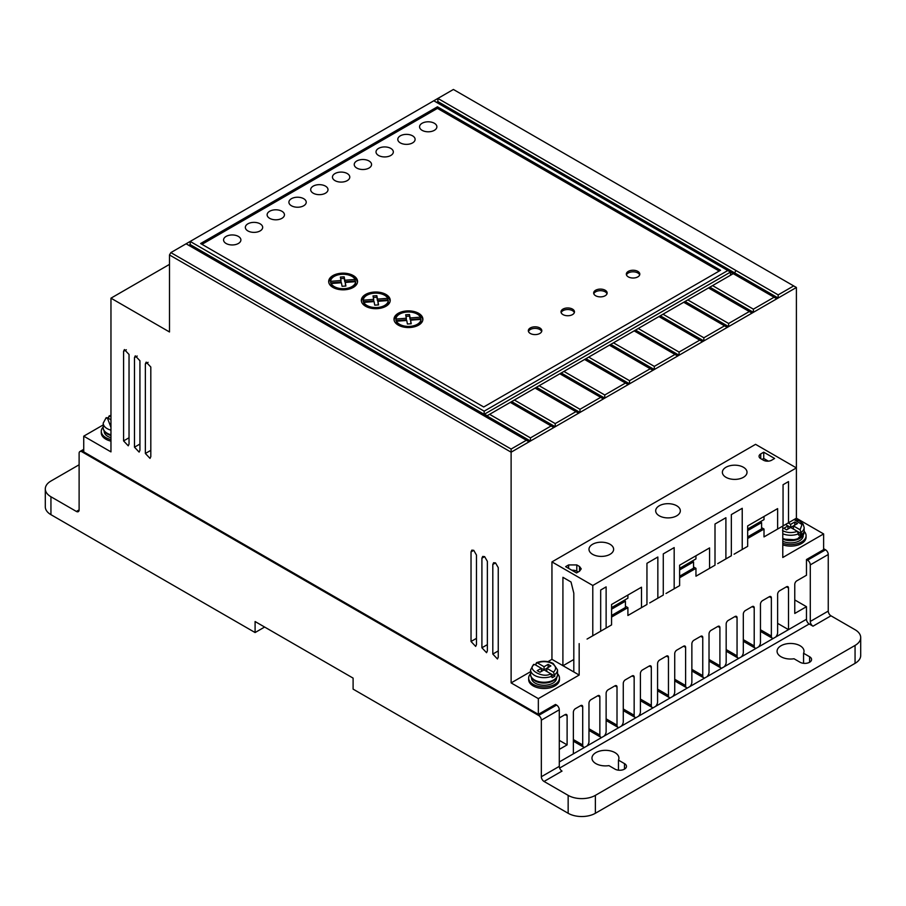 <?xml version="1.0" encoding="UTF-8"?>
<svg xmlns="http://www.w3.org/2000/svg" width="906" height="906" viewBox="0 0 906 906"><rect width="100%" height="100%" fill="white"/><g stroke="black" fill="none" stroke-linecap="round" stroke-linejoin="round"><path stroke-width="1.36" d="M533.26 665.208L534.642 664.438L550.746 673.736L552.128 677.665A13.477 7.78 0 0 0 554.846 676.103L553.464 672.161L546.782 668.3L546.782 671.437M782.512 530.622C787.167 532.921 792.127 533.158 797.371 531.346L798.752 535.276A13.477 7.78 0 0 0 801.47 533.713L800.1 529.772L793.407 525.91L786.601 529.84L783.883 528.266L787.96 525.91L801.47 533.713M557.53 673.736A15.402 8.89 180 0 1 559.455 678.039A15.402 8.89 180 0 1 549.953 686.25A15.402 8.89 180 0 1 533.17 684.324A15.402 8.89 180 0 1 528.662 678.039A15.402 8.89 180 0 1 530.588 673.736M559.455 678.039L559.455 679.613A15.402 8.89 180 0 1 549.953 687.824A15.402 8.89 180 0 1 533.17 685.899A15.402 8.89 180 0 1 528.662 679.613L528.662 678.039M110.962 439.546A15.402 8.89 180 0 1 105.787 437.587A15.402 8.89 180 0 1 101.279 431.301A15.402 8.89 180 0 1 103.205 426.986M101.279 431.301L101.279 432.864A15.402 8.89 0 0 0 105.787 439.15A15.402 8.89 0 0 0 110.962 441.12M804.154 531.346A15.402 8.89 180 0 1 806.08 535.65A15.402 8.89 180 0 1 798.288 543.385A15.402 8.89 180 0 1 782.784 543.283M806.08 535.65L806.08 537.224A15.402 8.89 180 0 1 798.288 544.959A15.402 8.89 180 0 1 782.784 544.857M725.989 477.315A12.322 7.112 180 0 1 722.376 472.286A12.322 7.112 180 0 1 729.987 465.718A12.322 7.112 180 0 1 743.407 467.258A12.322 7.112 180 0 1 747.02 472.286A12.322 7.112 180 0 1 739.409 478.855A12.322 7.112 180 0 1 725.989 477.315M659.296 515.82A12.322 7.112 180 0 1 655.684 510.791A12.322 7.112 180 0 1 663.294 504.223A12.322 7.112 180 0 1 676.714 505.763A12.322 7.112 180 0 1 680.327 510.791A12.322 7.112 180 0 1 672.716 517.36A12.322 7.112 180 0 1 659.296 515.82M592.603 554.325A12.322 7.112 180 0 1 588.991 549.296A12.322 7.112 180 0 1 596.601 542.728A12.322 7.112 180 0 1 610.021 544.268A12.322 7.112 180 0 1 613.634 549.296A12.322 7.112 180 0 1 606.023 555.865A12.322 7.112 180 0 1 592.603 554.325M781.017 656.748A13.477 7.78 180 0 1 777.076 651.244A13.477 7.78 180 0 1 785.389 644.064A13.477 7.78 180 0 1 800.077 645.74A13.477 7.78 180 0 1 804.018 651.244A13.477 7.78 180 0 1 803.565 653.26L809.602 656.748A6.738 3.884 180 0 1 811.572 659.5A6.738 3.884 180 0 1 807.416 663.09A6.738 3.884 180 0 1 800.077 662.252L794.03 658.764A13.477 7.78 180 0 1 781.017 656.748M803.565 663.317L803.565 653.26M595.91 763.622A13.477 7.78 180 0 1 591.969 758.118A13.477 7.78 180 0 1 600.282 750.927A13.477 7.78 180 0 1 614.97 752.614A13.477 7.78 180 0 1 618.911 758.118A13.477 7.78 180 0 1 618.458 760.134L624.494 763.622A6.738 3.884 180 0 1 626.465 766.363A6.738 3.884 180 0 1 622.309 769.964A6.738 3.884 180 0 1 614.97 769.115L608.923 765.627A13.477 7.78 180 0 1 595.91 763.622M618.458 770.191L618.458 760.134M555.865 678.22A12.514 7.225 180 0 1 535.208 680.95M531.539 677.733L531.539 678.039A12.514 7.225 0 0 0 535.208 683.147A12.514 7.225 0 0 0 548.843 684.71A12.514 7.225 0 0 0 556.567 678.039L556.567 677.733M110.962 435.526A12.514 7.225 180 0 1 107.825 434.2M104.167 430.996L104.167 431.301A12.514 7.225 0 0 0 107.825 436.409A12.514 7.225 0 0 0 110.962 437.723M802.49 535.831A12.514 7.225 180 0 1 782.784 539.059M803.192 535.344L803.192 535.65A12.514 7.225 180 0 1 796.057 542.173A12.514 7.225 180 0 1 782.784 541.256M400.327 142.899A8.664 5.006 180 0 1 397.791 139.365A8.664 5.006 180 0 1 403.136 134.745A8.664 5.006 180 0 1 412.57 135.832A8.664 5.006 180 0 1 415.107 139.365A8.664 5.006 180 0 1 409.761 143.986A8.664 5.006 180 0 1 400.327 142.899M378.549 155.47A8.664 5.006 180 0 1 376.013 151.936A8.664 5.006 180 0 1 381.358 147.316A8.664 5.006 180 0 1 390.792 148.403A8.664 5.006 180 0 1 393.329 151.936A8.664 5.006 180 0 1 387.983 156.557A8.664 5.006 180 0 1 378.549 155.47M422.105 130.328A8.664 5.006 180 0 1 419.569 126.795A8.664 5.006 180 0 1 424.914 122.174A8.664 5.006 180 0 1 434.348 123.261A8.664 5.006 180 0 1 436.885 126.795A8.664 5.006 180 0 1 431.539 131.415A8.664 5.006 180 0 1 422.105 130.328M356.771 168.052A8.664 5.006 180 0 1 354.235 164.507A8.664 5.006 180 0 1 359.58 159.886A8.664 5.006 180 0 1 369.014 160.974A8.664 5.006 180 0 1 371.562 164.507A8.664 5.006 180 0 1 366.205 169.128A8.664 5.006 180 0 1 356.771 168.052M334.994 180.622A8.664 5.006 180 0 1 332.457 177.089A8.664 5.006 180 0 1 337.802 172.468A8.664 5.006 180 0 1 347.247 173.544A8.664 5.006 180 0 1 349.784 177.089A8.664 5.006 180 0 1 344.427 181.71A8.664 5.006 180 0 1 334.994 180.622M313.216 193.193A8.664 5.006 180 0 1 310.679 189.66A8.664 5.006 180 0 1 316.024 185.039A8.664 5.006 180 0 1 325.469 186.126A8.664 5.006 180 0 1 328.006 189.66A8.664 5.006 180 0 1 322.649 194.28A8.664 5.006 180 0 1 313.216 193.193M291.438 205.764A8.664 5.006 180 0 1 288.901 202.231A8.664 5.006 180 0 1 294.246 197.61A8.664 5.006 180 0 1 303.691 198.697A8.664 5.006 180 0 1 306.228 202.231A8.664 5.006 180 0 1 300.883 206.851A8.664 5.006 180 0 1 291.438 205.764M269.66 218.335A8.664 5.006 180 0 1 267.123 214.801A8.664 5.006 180 0 1 272.468 210.181A8.664 5.006 180 0 1 281.913 211.268A8.664 5.006 180 0 1 284.45 214.801A8.664 5.006 180 0 1 279.105 219.422A8.664 5.006 180 0 1 269.66 218.335M247.882 230.917A8.664 5.006 180 0 1 245.345 227.372A8.664 5.006 180 0 1 250.69 222.751A8.664 5.006 180 0 1 260.135 223.839A8.664 5.006 180 0 1 262.672 227.372A8.664 5.006 180 0 1 257.327 231.993A8.664 5.006 180 0 1 247.882 230.917M226.104 243.488A8.664 5.006 180 0 1 223.567 239.954A8.664 5.006 180 0 1 228.912 235.334A8.664 5.006 180 0 1 238.357 236.409A8.664 5.006 180 0 1 240.894 239.954A8.664 5.006 180 0 1 235.549 244.575A8.664 5.006 180 0 1 226.104 243.488M530.304 333.465A6.738 3.884 180 0 1 528.334 330.713A6.738 3.884 180 0 1 532.49 327.111A6.738 3.884 180 0 1 539.84 327.961A6.738 3.884 180 0 1 541.811 330.713A6.738 3.884 180 0 1 537.654 334.303A6.738 3.884 180 0 1 530.304 333.465M541.675 331.494A6.738 3.884 0 0 0 539.84 329.535A6.738 3.884 0 0 0 533.136 328.55A6.738 3.884 0 0 0 528.47 331.494M562.977 314.597A6.738 3.884 180 0 1 561.007 311.845A6.738 3.884 180 0 1 565.163 308.255A6.738 3.884 180 0 1 572.501 309.105A6.738 3.884 180 0 1 574.472 311.845A6.738 3.884 180 0 1 570.316 315.447A6.738 3.884 180 0 1 562.977 314.597M574.336 312.638A6.738 3.884 0 0 0 572.501 310.667A6.738 3.884 0 0 0 565.808 309.693A6.738 3.884 0 0 0 561.142 312.638M595.638 295.741A6.738 3.884 180 0 1 593.668 292.989A6.738 3.884 180 0 1 597.824 289.399A6.738 3.884 180 0 1 605.174 290.237A6.738 3.884 180 0 1 607.145 292.989A6.738 3.884 180 0 1 602.988 296.579A6.738 3.884 180 0 1 595.638 295.741M606.997 293.77A6.738 3.884 0 0 0 605.174 291.811A6.738 3.884 0 0 0 598.47 290.837A6.738 3.884 0 0 0 593.804 293.77M628.311 276.885A6.738 3.884 180 0 1 626.329 274.133A6.738 3.884 180 0 1 630.497 270.532A6.738 3.884 180 0 1 637.835 271.381A6.738 3.884 180 0 1 639.806 274.133A6.738 3.884 180 0 1 635.65 277.723A6.738 3.884 180 0 1 628.311 276.885M639.67 274.914A6.738 3.884 0 0 0 637.835 272.955A6.738 3.884 0 0 0 631.142 271.981A6.738 3.884 0 0 0 626.476 274.914M398.244 325.107A14.439 8.335 180 0 1 394.008 319.206A14.439 8.335 180 0 1 402.921 311.505A14.439 8.335 180 0 1 418.651 313.317A14.439 8.335 180 0 1 422.887 319.206A14.439 8.335 180 0 1 413.974 326.907A14.439 8.335 180 0 1 398.244 325.107M422.819 319.999A14.439 8.335 0 0 0 418.651 314.892A14.439 8.335 0 0 0 417.926 314.495M398.968 314.495A14.439 8.335 0 0 0 394.076 319.999M365.571 306.239A14.439 8.335 180 0 1 361.347 300.35A14.439 8.335 180 0 1 370.26 292.649A14.439 8.335 180 0 1 385.99 294.461A14.439 8.335 180 0 1 390.214 300.35A14.439 8.335 180 0 1 381.313 308.051A14.439 8.335 180 0 1 365.571 306.239M390.158 301.132A14.439 8.335 0 0 0 385.99 296.024A14.439 8.335 0 0 0 385.265 295.639M366.307 295.639A14.439 8.335 0 0 0 361.415 301.132M332.91 287.383A14.439 8.335 180 0 1 328.685 281.494A14.439 8.335 180 0 1 337.587 273.793A14.439 8.335 180 0 1 353.329 275.594A14.439 8.335 180 0 1 357.553 281.494A14.439 8.335 180 0 1 348.64 289.195A14.439 8.335 180 0 1 332.91 287.383M357.485 282.276A14.439 8.335 0 0 0 353.329 277.168A14.439 8.335 0 0 0 352.593 276.772M333.635 276.772A14.439 8.335 0 0 0 328.742 282.276M398.968 325.492A12.514 7.225 180 0 1 396.443 322.819L396.443 321.245L406.749 320.464L407.406 323.997L411.233 323.759L410.565 320.169L420.962 319.376A12.514 7.225 180 0 1 413.102 325.911A12.514 7.225 180 0 1 399.603 324.314A12.514 7.225 180 0 1 396.443 321.245M366.307 306.636A12.514 7.225 180 0 1 363.782 303.952L363.782 302.389L374.076 301.596L374.744 305.141L378.572 304.903L377.904 301.313L388.289 300.52A12.514 7.225 180 0 1 380.429 307.055A12.514 7.225 180 0 1 366.941 305.458A12.514 7.225 180 0 1 363.782 302.389M333.635 287.78A12.514 7.225 180 0 1 331.109 285.096L331.109 283.521L341.415 282.74L342.083 286.285L345.899 286.036L345.231 282.457L355.628 281.664A12.514 7.225 180 0 1 347.768 288.199A12.514 7.225 180 0 1 334.269 286.602A12.514 7.225 180 0 1 331.109 283.521M534.642 664.438C525.423 668.707 543.34 679.058 550.746 673.736L554.846 676.103M541.335 671.437L541.335 668.3L537.247 670.655L539.976 672.229L550.859 665.944L548.141 664.37L544.053 666.725L537.36 662.864L535.99 663.634L535.99 665.208M787.96 529.047L787.96 525.91L785.513 524.495M793.407 529.047L793.407 525.91L797.484 523.555L794.766 521.981L794.766 525.118M788.231 522.921L790.689 524.336L790.689 527.485M790.689 524.336L794.766 521.981M110.962 423.283L109.875 423.906L110.962 424.54M110.962 427.349L107.259 417.689L105.889 418.47M107.259 417.689L110.962 419.818M108.607 418.47L108.607 416.896L110.962 415.763M108.607 416.896L109.988 416.114L110.962 416.681M548.141 667.507L548.141 664.37M544.053 669.862L544.053 666.725M553.464 672.161C556.612 669.126 556.193 666.272 552.218 663.577C547.564 661.289 542.615 661.052 537.36 662.864L535.99 663.634M340.996 280.532L340.996 282.106L330.611 282.887L330.611 281.324L340.996 280.532L340.35 277.055L344.178 276.817L344.824 280.237L355.118 279.456L355.118 281.03L344.824 281.811L344.178 278.391L340.645 278.606M330.611 281.324A12.514 7.225 180 0 1 341.483 274.325A12.514 7.225 180 0 1 355.118 279.456M373.668 299.388L373.668 300.962L363.272 301.755L363.272 300.18L373.668 299.388L373.012 295.911L376.839 295.673L377.485 299.105L387.791 298.323L387.791 299.886L377.485 300.667L376.839 297.247L373.306 297.462M363.272 300.18A12.514 7.225 180 0 1 374.155 293.193A12.514 7.225 180 0 1 387.791 298.323M406.33 318.255L406.33 319.818L395.945 320.611L395.945 319.037L406.33 318.255L405.684 314.767L409.512 314.529L410.146 317.961L420.452 317.179L420.452 318.753L410.146 319.535L409.512 316.103L405.967 316.33M395.945 319.037A12.514 7.225 180 0 1 406.817 312.049A12.514 7.225 180 0 1 420.452 317.179M344.824 280.237L344.824 281.811M344.178 276.817L344.178 278.391M345.616 286.058L345.231 282.457M352.593 287.78A12.514 7.225 180 0 0 355.628 283.238L355.628 281.664M378.278 304.914L377.904 301.313M385.265 306.636A12.514 7.225 180 0 0 388.289 302.094L388.289 300.52M377.485 299.105L377.485 300.667M376.839 295.673L376.839 297.247M410.95 323.782L410.565 320.169M417.926 325.492A12.514 7.225 180 0 0 420.962 320.95L420.962 319.376M410.146 317.961L410.146 319.535M409.512 314.529L409.512 316.103M730.519 275.231L730.519 272.083L727.801 270.52L484.166 411.177L484.166 414.008L487.168 415.729L514.381 400.022L555.219 423.589L555.219 426.737L511.675 401.596L510.305 402.377L553.86 427.519L555.219 426.737L578.628 413.215L535.072 388.074L536.443 387.281L535.084 388.074M536.443 387.281L539.161 385.718L579.987 409.286L579.987 412.434L536.443 387.292M727.801 270.52L433.804 100.781L453.408 89.468L796.397 287.485L778.163 298.017L437.892 101.563L437.892 98.426L778.163 294.88L778.163 298.017L753.384 312.321L709.84 287.168L712.558 285.605L753.384 309.173L753.384 312.321L728.617 326.624L685.072 301.483L687.79 299.909L728.617 323.476L728.617 326.624L703.849 340.928L660.304 315.786L663.011 314.212L703.849 337.779L703.849 340.928L679.07 355.231L635.525 330.09L638.243 328.504L679.07 352.083L679.07 355.231L654.302 369.523L610.757 344.382L613.475 342.808L654.302 366.386L654.302 369.523L629.534 383.827L585.989 358.685L588.696 357.111L629.534 380.69L629.534 383.827L604.755 398.13L561.21 372.989L563.928 371.415L604.755 394.993L604.755 398.13L578.628 413.215M539.161 385.718L561.21 372.978L559.851 373.77L603.396 398.912M563.928 371.415L585.989 358.674L584.619 359.478L628.175 384.62M588.696 357.111L610.757 344.382L609.398 345.175L652.943 370.316M613.475 342.808L635.525 330.078L634.166 330.871L677.711 356.013M638.243 328.504L660.304 315.775L658.934 316.568L702.49 341.709M663.011 314.212L685.072 301.471L683.713 302.264L727.258 327.406M709.84 287.179L708.481 287.961L752.025 313.102M709.84 287.168L687.79 299.909M79.116 464.778L50.94 481.041A19.253 11.11 0 0 0 45.3 488.9A19.253 11.11 0 0 0 50.94 496.76L76.387 511.448L79.116 509.874A3.851 2.22 60 0 1 78.312 511.641A3.851 2.22 60 0 1 76.387 511.448M719.183 271.041L437.439 108.38L201.97 244.326M730.519 272.083L733.248 273.657L730.519 272.083L484.438 414.167M437.892 101.563L436.533 102.355M489.614 414.314L530.44 437.892L530.44 441.041L190.181 244.586L190.181 241.438L186.092 243.793L529.081 441.822L553.86 427.519M188.81 245.367L190.181 244.586M514.381 400.022L535.072 388.074M712.558 285.605L733.248 273.657L776.804 298.81M760.734 458.64A5.776 3.33 180 0 1 759.047 456.284A5.776 3.33 180 0 1 760.734 453.929L760.734 458.64L763.464 460.214A5.776 3.33 180 0 0 771.629 460.214L774.619 458.481L763.735 452.196L763.735 458.481L762.105 459.421M760.734 453.929L763.735 452.196M763.735 458.481L768.356 461.154M568.628 568.39L568.628 564.936L565.638 566.658L576.533 572.943L579.534 571.21L581.222 568.855L579.523 566.499L576.794 564.925L576.794 571.188L578.187 571.992M576.794 571.188A5.776 3.33 0 0 0 571.856 570.248M760.225 521.799L761.595 522.592L747.677 530.622M692.173 561.097L693.543 561.879L679.625 569.919M624.064 600.418L625.423 601.199L611.561 609.206M544.053 781.459A3.851 2.22 60 0 1 541.335 776.736L559.296 766.363A3.851 2.22 -120 0 0 562.026 771.085L544.053 781.459L568.153 795.366A19.253 11.11 0 0 0 595.367 795.366L855.06 645.434A19.253 11.11 0 0 0 860.7 637.575L860.7 655.491A19.253 11.11 180 0 1 855.06 663.351L595.367 813.282A19.253 11.11 180 0 1 568.153 813.282L353.102 689.126L353.102 678.118L255.096 621.539L255.096 632.547L50.94 514.676L50.94 496.76M860.7 637.575A19.253 11.11 0 0 0 855.06 629.715L830.972 615.808A3.851 2.22 60 0 1 828.254 611.086L828.254 554.506A3.851 2.22 -120 0 0 825.525 549.795L807.563 560.168A3.851 2.22 60 0 1 810.281 564.88L810.281 621.459L828.254 611.086M830.972 615.808L813.01 626.182A3.851 2.22 60 0 1 810.281 621.459M264.631 627.043L255.096 632.547M45.3 488.9L45.3 506.816A19.253 11.11 0 0 0 50.94 514.676M437.439 108.38L437.439 106.806L200.611 243.533L483.713 406.987L720.542 270.26L437.439 106.806M484.166 411.177L190.181 241.438L433.804 100.781M530.44 437.892L551.131 425.945M555.219 423.589L575.91 411.652M579.987 409.286L600.678 397.349M604.755 394.993L625.446 383.045M629.534 380.69L650.225 368.742M654.302 366.386L674.993 354.439M679.07 352.083L699.76 340.135M703.849 337.779L724.54 325.832M728.617 323.476L749.307 311.539M753.384 309.173L774.075 297.236M568.628 564.936L576.794 564.925M573.815 659.489L562.988 665.751M823.622 548.696L825.525 549.795M747.677 536.907L761.595 528.878L761.595 522.592M725.899 558.911L725.899 517.734L715.004 524.019L715.004 565.197L709.568 568.345L709.568 547.915L679.625 565.197L679.625 585.627L674.177 588.775L674.177 547.598L663.283 553.883L663.283 595.061L657.847 598.198L657.847 557.02L646.952 563.306L646.952 604.483L641.505 607.632L641.505 587.201L611.561 604.483L611.561 624.913L606.125 628.062L606.125 586.884L600.678 590.033L600.678 631.21L592.784 635.763L592.784 585.469L796.397 467.915L796.397 518.209L788.503 522.762L788.503 481.584L783.056 484.733L783.056 525.91L777.62 529.047L777.62 508.617L747.677 525.91L747.677 546.341L742.229 549.478L742.229 508.3L731.346 514.585L731.346 555.763L717.733 563.623M747.677 529.047L764.007 519.625L764.007 516.477M679.625 576.205L693.543 568.164L693.543 561.879M679.625 568.345L695.955 558.911L695.955 555.763M611.561 615.491L625.423 607.496L625.423 601.199M611.561 607.632L627.903 598.198L627.903 595.061M562.898 665.695L562.92 577.315L571.018 581.992L573.815 593.215L573.815 671.958L551.947 659.342L547.971 661.629M559.296 717.96L565.061 714.641A2.899 1.676 -60 0 1 566.51 714.494A2.899 1.676 -60 0 1 567.111 715.819L567.111 744.879L559.296 740.372M559.296 766.363L559.296 709.783A3.851 2.22 -120 0 0 556.578 705.072L538.617 715.446A3.851 2.22 60 0 1 541.335 720.157L541.335 776.736M79.116 509.874L79.116 453.294A3.851 2.22 60 0 1 79.909 451.539A3.851 2.22 60 0 1 81.834 451.732L83.737 450.622M559.296 761.969L573.373 753.837L573.373 712.207A2.899 1.676 -60 0 1 575.423 708.651L580.655 705.627A2.899 1.676 -60 0 1 582.105 705.48A2.899 1.676 -60 0 1 582.705 706.816L582.705 744.958L573.373 739.568M573.373 753.837L584.698 747.303A4.428 2.559 -60 0 1 583.623 747.11A4.428 2.559 -60 0 1 582.705 744.958M597.813 695.729L599.863 696.907A2.899 1.676 -60 0 0 599.262 695.582A2.899 1.676 -60 0 0 597.813 695.729L591.018 699.647A2.899 1.676 -60 0 0 588.968 703.203L588.968 741.346A4.428 2.559 -60 0 1 586.975 745.989L601.856 737.405A4.428 2.559 -60 0 1 600.78 737.212A4.428 2.559 -60 0 1 599.863 735.06L588.968 728.775M614.959 685.831L617.009 687.008A2.899 1.676 -60 0 0 616.408 685.683A2.899 1.676 -60 0 0 614.959 685.831L608.175 689.749A2.899 1.676 -60 0 0 606.125 693.294L606.125 731.436A4.428 2.559 -60 0 1 604.132 736.08L619.002 727.495A4.428 2.559 -60 0 1 617.926 727.303A4.428 2.559 -60 0 1 617.009 725.151L606.125 718.866M632.105 675.921L634.155 677.11A2.899 1.676 -60 0 0 633.554 675.785A2.899 1.676 -60 0 0 632.105 675.921L625.321 679.84A2.899 1.676 -60 0 0 623.271 683.396L623.271 721.538A4.428 2.559 -60 0 1 621.278 726.182L636.148 717.597A4.428 2.559 -60 0 1 635.072 717.405A4.428 2.559 -60 0 1 634.155 715.253L623.271 708.968M649.262 666.023L651.312 667.212A2.899 1.676 -60 0 0 650.712 665.876A2.899 1.676 -60 0 0 649.262 666.023L642.467 669.942A2.899 1.676 -60 0 0 640.417 673.498L640.417 711.64A4.428 2.559 -60 0 1 638.424 716.284L653.305 707.699A4.428 2.559 -60 0 1 652.229 707.507A4.428 2.559 -60 0 1 651.312 705.355L640.417 699.07M666.408 656.125L668.458 657.303A2.899 1.676 -60 0 0 667.858 655.978A2.899 1.676 -60 0 0 666.408 656.125L659.625 660.044A2.899 1.676 -60 0 0 657.575 663.588L657.575 701.742A4.428 2.559 -60 0 1 655.582 706.386L670.451 697.79A4.428 2.559 -60 0 1 669.375 697.609A4.428 2.559 -60 0 1 668.458 695.457L657.575 689.16M683.554 646.216L685.604 647.405A2.899 1.676 -60 0 0 685.004 646.08A2.899 1.676 -60 0 0 683.554 646.216L676.771 650.134A2.899 1.676 -60 0 0 674.721 653.69L674.721 691.833A4.428 2.559 -60 0 1 672.728 696.476L687.597 687.892A4.428 2.559 -60 0 1 686.522 687.699A4.428 2.559 -60 0 1 685.604 685.548L674.721 679.262M700.712 636.318L702.762 637.507A2.899 1.676 -60 0 0 702.161 636.182A2.899 1.676 -60 0 0 700.712 636.318L693.917 640.236A2.899 1.676 -60 0 0 691.867 643.792L691.867 681.935A4.428 2.559 -60 0 1 689.874 686.578L704.743 677.994A4.428 2.559 -60 0 1 703.679 677.801A4.428 2.559 -60 0 1 702.762 675.65L691.867 669.364M717.858 626.42L719.908 627.609A2.899 1.676 -60 0 0 719.307 626.273A2.899 1.676 -60 0 0 717.858 626.42L711.074 630.338A2.899 1.676 -60 0 0 709.024 633.894L709.024 672.037A4.428 2.559 -60 0 1 707.031 676.68L721.901 668.096A4.428 2.559 -60 0 1 720.825 667.903A4.428 2.559 -60 0 1 719.908 665.751L709.024 659.466M735.004 616.522L737.054 617.699A2.899 1.676 -60 0 0 736.453 616.374A2.899 1.676 -60 0 0 735.004 616.522L728.22 620.44A2.899 1.676 -60 0 0 726.17 623.985L726.17 662.139A4.428 2.559 -60 0 1 724.177 666.771L739.047 658.186A4.428 2.559 -60 0 1 737.971 657.994A4.428 2.559 -60 0 1 737.054 655.842L726.17 649.557M752.15 606.612L754.211 607.801A2.899 1.676 -60 0 0 753.611 606.476A2.899 1.676 -60 0 0 752.15 606.612L745.366 610.531A2.899 1.676 -60 0 0 743.316 614.087L743.316 652.229A4.428 2.559 -60 0 1 741.323 656.873L756.193 648.288A4.428 2.559 -60 0 1 755.117 648.096A4.428 2.559 -60 0 1 754.211 645.944L743.316 639.659M769.307 596.714L771.357 597.903A2.899 1.676 -60 0 0 770.757 596.567A2.899 1.676 -60 0 0 769.307 596.714L762.524 600.633A2.899 1.676 -60 0 0 760.462 604.189L760.462 642.331A4.428 2.559 -60 0 1 758.481 646.975L773.35 638.39A4.428 2.559 -60 0 1 772.274 638.198A4.428 2.559 -60 0 1 771.357 636.046L760.462 629.761M786.453 586.816L788.503 587.994A2.899 1.676 -60 0 0 787.903 586.669A2.899 1.676 -60 0 0 786.453 586.816L779.67 590.735A2.899 1.676 -60 0 0 777.62 594.279L777.62 632.433A4.428 2.559 -60 0 1 775.627 637.077L788.503 629.636L777.62 623.351M813.01 626.182L809.194 623.974A3.851 2.22 60 0 1 806.476 619.262L806.476 606.692L794.766 613.453L794.766 584.381A2.899 1.676 -60 0 1 796.816 580.825L806.476 575.253L806.476 559.546L823.622 549.636L823.622 533.928L796.397 518.209L794.607 519.24L799.5 520.927L803.044 523.996L804.154 527.485A13.477 7.78 180 0 1 801.47 532.139M538.617 715.446L81.834 451.732M778.163 294.88L793.679 285.922M186.092 243.793L170.849 252.604L511.12 449.048L526.363 440.248M511.12 449.048L511.12 452.196L529.081 441.822M592.784 585.469L551.947 561.901L755.57 444.336L796.397 467.915L796.397 287.485M806.476 559.546L807.563 560.168M823.622 533.928L782.784 557.496L782.784 526.069L774.89 530.622L788.503 522.762M769.454 533.77L764.007 536.907L764.007 529.047L761.595 527.654M777.62 529.047L764.007 536.907M764.007 529.047L747.677 538.481M734.064 554.2L742.229 549.478M701.391 573.056L695.955 576.205L695.955 568.345L693.543 566.952M709.568 568.345L695.955 576.205M695.955 568.345L679.625 577.768M666.012 593.487L674.177 588.775M649.681 602.92L657.847 598.198M633.339 612.343L627.903 615.491L627.903 607.632L625.423 606.205M641.505 607.632L627.903 615.491M627.903 607.632L611.561 617.065M597.96 632.773L606.125 628.062M587.065 639.058L592.784 635.763M551.947 561.901L551.947 659.342M579.172 643.622L579.172 675.049L573.815 671.958M567.111 744.879L559.296 749.398M579.172 675.049L538.345 698.628L538.345 714.347L555.491 704.449L556.578 705.072M599.863 696.907L599.863 735.06M617.009 687.008L617.009 725.151M634.155 677.11L634.155 715.253M651.312 667.212L651.312 705.355M668.458 657.303L668.458 695.457M685.604 647.405L685.604 685.548M702.762 637.507L702.762 675.65M719.908 627.609L719.908 665.751M737.054 617.699L737.054 655.842M754.211 607.801L754.211 645.944M771.357 597.903L771.357 636.046M788.503 587.994L788.503 629.636L806.476 619.262M794.766 599.931L806.476 606.692M481.913 647.779L486.556 652.682L487.36 650.916L487.36 561.335L484.631 556.624L482.717 556.431L481.913 558.187L481.913 647.779L487.36 644.642M538.345 714.347L83.737 451.89L83.737 436.171L103.205 424.925M83.737 436.171L110.962 451.879L110.962 298.176L169.49 264.382M110.962 298.176L169.49 331.97L169.49 254.96L170.849 252.604M169.49 254.96L511.12 452.196L511.12 682.909L538.345 698.628M530.588 671.674L511.12 682.909M145.368 453.476L150.022 458.379L150.815 456.613L150.815 367.032L146.172 362.128L145.368 363.895L145.368 453.476L150.815 450.339M134.484 447.19L139.128 452.094L139.932 450.327L139.932 360.747L135.277 355.843L134.484 357.598L134.484 447.19L139.932 444.053M123.59 440.905L128.244 445.809L129.037 444.042L129.037 354.461L124.394 349.557L123.59 351.313L123.59 440.905L129.037 437.768M471.029 641.493L475.673 646.397L476.465 644.63L476.465 555.05L473.747 550.338L471.822 550.146L471.029 551.901L471.029 641.493L476.465 638.356M492.807 654.064L497.451 658.968L498.243 657.201L498.243 567.62L495.525 562.909L493.6 562.717L492.807 564.472L492.807 654.064L498.243 650.927M534.529 679.976A13.477 7.78 180 0 1 530.588 674.483C530.463 676.793 531.913 678.911 534.925 680.859C542.671 685.717 557.96 682.105 557.53 674.483A13.477 7.78 180 0 1 549.217 681.663A13.477 7.78 180 0 1 534.529 679.976M110.962 434.778A13.477 7.78 180 0 1 107.146 433.238A13.477 7.78 180 0 1 103.205 427.734C103.091 430.044 104.541 432.173 107.554 434.121L110.962 435.548M536.454 662.728C542.309 660.576 547.881 660.836 553.181 663.486L557.53 669.862A13.477 7.78 180 0 1 554.846 674.528M798.752 533.713A13.477 7.78 180 0 1 782.784 533.781M552.128 676.103A13.477 7.78 180 0 1 534.529 675.366A13.477 7.78 180 0 1 530.588 669.862L530.588 674.483M110.962 430.169A13.477 7.78 180 0 1 107.146 428.629A13.477 7.78 180 0 1 103.205 423.125L103.205 427.734M804.154 527.485L804.154 532.094A13.477 7.78 180 0 1 796.816 539.013A13.477 7.78 180 0 1 782.784 538.39M794.098 519.534L801.991 524.551L800.1 529.772M579.523 571.222L579.523 566.499M624.494 769.115L624.494 763.622M809.602 662.252L809.602 656.748M595.367 813.282L595.367 795.366M855.06 645.434L855.06 663.351M568.153 795.366L568.153 813.282M735.978 270.52L734.619 272.876M828.254 554.506L810.281 564.88M567.111 715.819L565.061 714.641M541.335 720.157L559.296 709.783M580.655 705.627L582.705 706.816M809.194 623.974L559.636 768.062M584.698 747.303L586.975 745.989M601.856 737.405L604.132 736.08M619.002 727.495L621.278 726.182M636.148 717.597L638.424 716.284M653.305 707.699L655.582 706.386M670.451 697.79L672.728 696.476M687.597 687.892L689.874 686.578M704.743 677.994L707.031 676.68M721.901 668.096L724.177 666.771M739.047 658.186L741.323 656.873M756.193 648.288L758.481 646.975M773.35 638.39L775.627 637.077M484.642 556.624L481.913 558.187M148.097 362.321L145.368 363.895M137.214 356.035L134.484 357.598M126.319 349.75L123.59 351.313M473.747 550.338L471.029 551.901M495.525 562.909L492.807 564.472M557.53 669.862L557.53 674.483M106.206 417.643L103.205 423.125M110.962 415.31L109.082 415.979M533.589 664.381L530.588 669.862M782.784 539.104L796.702 539.806L804.154 532.094M583.623 747.11L573.373 741.187M600.78 737.212L588.968 730.395M617.926 727.303L606.125 720.497M635.072 717.405L623.271 710.587M652.229 707.507L640.417 700.689M669.375 697.609L657.575 690.791M686.522 687.699L674.721 680.893M703.679 677.801L691.867 670.984M720.825 667.903L709.024 661.086M737.971 657.994L726.17 651.188M755.117 648.096L743.316 641.278M772.274 638.198L760.462 631.38M79.909 451.539L83.737 449.331"/></g></svg>
